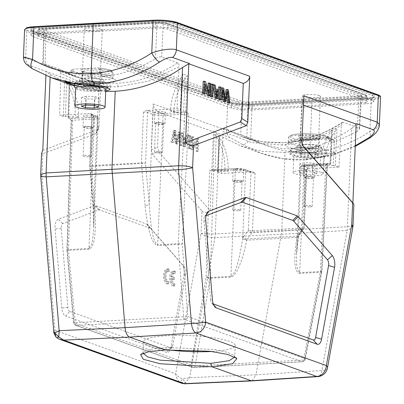 <?xml version="1.0" encoding="UTF-8"?>
<svg xmlns="http://www.w3.org/2000/svg" width="404" height="404" viewBox="0 0 404 404"><rect width="100%" height="100%" fill="white"/><g stroke="black" fill="none" stroke-linecap="round" stroke-linejoin="round"><path stroke-width="0.3" stroke-dasharray="2.02 1.52" d="M184.416 383.618L185.623 382.659L182.623 379.023L189.602 377.679L255.974 374.836L252.081 380.906M152.449 154.293L158.701 151.742L157.53 147.324L158.999 112.186C155.313 110.287 153.379 107.535 153.202 103.924L151.273 149.874L152.449 154.293L201.98 211.05L201.051 233.148C204.677 236.239 209.287 237.734 214.877 237.628L215.281 233.881L281.755 230.502L285.027 152.434C308.606 150.955 330.836 142.93 351.722 128.366L347.198 230.472L352.778 227.659M82.275 79.25A9.787 1.702 -177.6 0 0 81.916 79.684A9.787 1.702 -177.6 0 0 96.374 81.77A9.787 1.702 -177.6 0 0 101.48 80.502A9.787 1.702 -177.6 0 0 93.016 78.452L91.264 70.604A9.928 1.722 2.4 0 1 101.939 72.776A9.928 1.722 2.4 0 1 96.763 74.063A9.928 1.722 2.4 0 1 95.925 74.099A9.928 1.722 2.4 0 1 82.103 71.947A9.928 1.722 2.4 0 1 83.239 71.195L82.275 79.25A9.034 1.571 -177.6 0 1 93.016 78.452M83.239 71.195L87.239 70.028L91.264 70.604M89.042 156.782A3.995 0.692 -177.6 0 0 91.127 156.262A3.995 0.692 -177.6 0 0 85.224 155.409A3.995 0.692 -177.6 0 0 83.143 155.929A3.995 0.692 -177.6 0 0 89.042 156.782M86.38 126.644A4.096 0.712 2.4 0 1 92.43 127.523A4.096 0.712 2.4 0 1 90.294 128.053A4.096 0.712 2.4 0 1 84.244 127.179A4.096 0.712 2.4 0 1 86.38 126.644M90.855 128.255A5.272 0.914 -177.6 0 0 93.607 127.568A5.272 0.914 -177.6 0 0 85.82 126.442A5.272 0.914 -177.6 0 0 83.073 127.129A5.272 0.914 -177.6 0 0 90.855 128.255M86.294 115.18A5.272 0.914 2.4 0 1 94.076 116.307A5.272 0.914 2.4 0 1 91.329 116.993A5.272 0.914 2.4 0 1 83.542 115.867A5.272 0.914 2.4 0 1 86.294 115.18M65.438 116.665L66.549 82.557A60.241 51.894 109.8 0 1 75.26 116.135L65.438 116.665L63.398 116.478L59.625 115.12L90.294 113.463L93.188 114.771C91.849 114.847 91.445 115.074 91.981 115.448L91.077 114.064L96.586 116.054A1.505 1.298 -70.2 0 0 96.137 115.988A6.025 1.045 -177.6 0 1 93.728 117.312A1.505 0.717 -93.1 0 1 94.39 119.054L88.961 248.46L91.587 244.516L92.728 239.006L93.728 227.528L93.597 208.095L97.399 117.397A1.505 1.298 -70.2 0 0 96.586 116.054C97.329 116.019 97.904 116.695 98.313 118.074A7.53 1.308 -177.6 0 0 97.399 117.397L91.981 115.448L90.072 166.241L89.713 166.347L91.289 166.362A3.01 1.439 -93.1 0 1 91.274 165.605A3.01 0.5 -177.8 0 0 89.703 165.983A3.01 0.5 -177.8 0 0 90.072 166.241L93.597 208.095L93.238 208.206L93.728 227.528L98.313 118.074A7.53 1.308 -177.6 0 1 94.39 119.054L72.68 120.225C71.109 120.347 70.705 120.564 71.478 120.872L69.922 118.832L68.145 118.19L68.746 117.857L78.573 117.327A60.241 51.894 -70.2 0 0 69.857 83.749L68.746 117.857M177.78 62.787L161.651 56.979C160.373 56.6 158.292 57.206 155.419 58.802C138.638 69.013 121.038 74.897 102.616 76.447C116.61 78.533 119.342 80.694 110.812 82.936C101.99 84.335 82.275 79.199 73.417 75.876L67.276 73.407L58.418 70.655L45.096 64.766C42.773 63.463 42.193 62.999 43.359 63.377L59.484 69.185L76.75 77.245L96.511 82.219L117.044 83.28C138.39 82.179 158.636 75.346 177.78 62.787C178.598 63.15 179.017 64.448 179.048 66.685L149.485 80.926L118.337 86.739C97.733 87.587 78.563 83.032 60.817 73.079L59.625 115.12M155.419 58.802L157.09 23.185L163.211 23.75L360.924 94.975L361.529 95.395L359.121 95.97L357.146 131.477L359.616 128.826L359.085 128.103L342.956 122.296L342.36 122.397L341.34 125.149C322.579 137.097 302.828 143.738 282.093 145.071C282.27 143.359 282.785 142.551 283.643 142.647L262.307 141.784L241.809 136.703M160.408 152.924A3.995 0.692 -177.6 0 0 162.489 152.404A3.995 0.692 -177.6 0 0 156.59 151.55A3.995 0.692 -177.6 0 0 154.51 152.071A3.995 0.692 -177.6 0 0 160.408 152.924M157.747 122.786A4.096 0.712 2.4 0 1 163.797 123.659A4.096 0.712 2.4 0 1 161.661 124.195A4.096 0.712 2.4 0 1 155.611 123.316A4.096 0.712 2.4 0 1 157.747 122.786M162.221 124.397A5.272 0.914 -177.6 0 0 164.968 123.71A5.272 0.914 -177.6 0 0 157.186 122.584A5.272 0.914 -177.6 0 0 154.439 123.27A5.272 0.914 -177.6 0 0 162.221 124.397M157.656 111.322A5.272 0.914 2.4 0 1 165.443 112.448A5.272 0.914 2.4 0 1 162.696 113.135A5.272 0.914 2.4 0 1 154.909 112.009A5.272 0.914 2.4 0 1 157.656 111.322M183.552 111.65L185.3 77.507L187.441 75.72L182.694 74.013C183.098 74.129 182.861 74.897 181.992 76.316A60.241 51.894 109.8 0 0 170.417 110.989L173.725 112.181L185.593 111.837L187.37 112.479L188.9 114.524L184.815 114.16L184.158 112.423L162.453 113.595A1.505 0.717 86.9 0 1 163.11 115.337L184.815 114.16L178.184 243.637A3.01 1.439 86.9 0 0 178.199 244.42L182.265 244.041A3.01 0.51 -177.1 0 0 178.184 243.637L157.686 244.743A3.01 1.439 86.9 0 0 157.701 245.531L178.199 244.42L183.653 316.852A3.01 1.439 86.9 0 0 184.951 319.549L302.116 361.757A3.01 1.439 86.9 0 0 302.404 361.802A3.01 1.439 86.9 0 0 303.596 360.065A3.01 1.161 -169.2 0 0 305.202 359.358A3.01 1.161 -169.2 0 0 304.884 358.681L321.579 270.897A3.01 1.161 10.8 0 1 321.892 271.574A3.01 1.161 10.8 0 1 320.291 272.276L299.581 273.397C296.395 272.675 292.244 267.721 296.905 237.481L246.682 240.198C243.45 256.096 241.905 259.54 238.749 267.322C236.567 272.71 233.941 275.972 230.861 277.114L210.151 278.235A3.01 1.192 9.7 0 1 206.146 277.139A3.01 0.54 -178.1 0 0 210.232 277.482L213.701 171.028L209.615 170.639L211.085 169.71L214.479 169.806L213.701 171.028L235.406 169.857A1.505 0.717 -93.1 0 1 236.042 168.609A1.505 0.717 -93.1 0 1 236.189 168.635A6.025 1.045 -177.6 0 1 244.349 169.382L249.768 171.336L252.232 171.801L221.564 173.457L223.109 131.542L251.46 142.572L282.093 145.071M238.693 210.696A3.995 0.692 -177.6 0 0 240.774 210.176A3.995 0.692 -177.6 0 0 234.876 209.322A3.995 0.692 -177.6 0 0 232.795 209.843A3.995 0.692 -177.6 0 0 238.693 210.696M236.032 180.558A4.096 0.712 2.4 0 1 242.082 181.436A4.096 0.712 2.4 0 1 239.946 181.967A4.096 0.712 2.4 0 1 233.896 181.093A4.096 0.712 2.4 0 1 236.032 180.558M240.506 182.169A5.272 0.914 -177.6 0 0 243.258 181.482A5.272 0.914 -177.6 0 0 235.471 180.356A5.272 0.914 -177.6 0 0 232.724 181.042A5.272 0.914 -177.6 0 0 240.506 182.169M235.946 169.094A5.272 0.914 2.4 0 1 243.728 170.22A5.272 0.914 2.4 0 1 240.981 170.907A5.272 0.914 2.4 0 1 233.194 169.781A5.272 0.914 2.4 0 1 235.946 169.094M319.938 149.985A12.347 2.146 -177.6 0 0 306.101 148.369A12.347 2.146 -177.6 0 0 296.763 150.056A12.347 2.146 -177.6 0 0 298.263 151.162A12.347 2.146 -177.6 0 0 312.1 152.778A12.347 2.146 -177.6 0 0 321.443 151.091A12.347 2.146 -177.6 0 0 319.938 149.985M298.44 147.011A12.347 2.146 2.4 0 1 296.935 145.91A12.347 2.146 2.4 0 1 306.277 144.218A12.347 2.146 2.4 0 1 320.114 145.839A12.347 2.146 2.4 0 1 321.614 146.94A12.347 2.146 2.4 0 1 312.277 148.627A12.347 2.146 2.4 0 1 298.44 147.011M300.036 147.309L317.302 146.374A147.591 127.144 -70.2 0 1 299.889 150.833L300.036 147.309A18.978 3.298 2.4 0 0 290.143 149.778L289.956 154.227M290.143 149.778A18.978 3.298 2.4 0 0 292.451 151.475A18.978 3.298 2.4 0 0 318.165 153.838L335.431 152.904A147.591 127.144 109.8 0 1 318.019 157.368C307.414 158.6 298.829 158.11 292.264 155.899L289.971 154.227L292.688 152.49L299.889 150.833M335.431 152.904L317.302 146.374M304.601 144.738A9.787 1.702 -177.6 0 0 299.495 146.021A9.787 1.702 -177.6 0 0 313.953 148.111A9.787 1.702 -177.6 0 0 319.054 146.839A9.787 1.702 -177.6 0 0 304.601 144.738M328.805 137.123A17.569 3.05 -177.6 0 0 324.361 135.522L316.433 134.32L316.893 135.577L299.379 138.537L291.365 140.471L288.35 142.208L292.041 144.329L301.94 146.278L302.172 141.849L304.05 140.269L328.452 138.951L328.805 137.123L329.709 137.456L330.714 139.047L330.189 140.324C330.194 142.178 331.512 142.91 334.138 142.521L357.146 131.477M327.109 138.128L328.088 137.921L333.608 139.91L334.138 142.521M333.608 139.91L330.815 139.249C330.699 138.931 329.447 138.557 327.063 138.123L325.341 136.38L330.144 138.107L330.775 139.203M330.189 140.324L328.452 138.951M327.063 138.123L318.408 138.112L300.217 140.658C293.541 141.658 286.022 144.082 287.653 143.748L288.35 142.208L288.532 137.835A21.084 3.661 -177.6 0 1 289.224 136.961A21.084 3.661 -177.6 0 1 299.526 135.093A21.084 3.661 -177.6 0 1 316.893 135.577L325.346 136.375L324.624 135.537L316.433 134.32A19.579 3.399 -177.6 0 0 290.739 135.603A19.579 3.399 -177.6 0 0 302.884 140.153A19.579 3.399 -177.6 0 0 304.05 140.269M328.088 137.921C319.14 136.789 299.051 140.506 290.198 142.657C281.669 144.92 284.396 147.167 298.389 149.394C300.591 148.975 301.778 147.94 301.94 146.278M241.764 136.688L224.659 128.694L240.789 134.502L246.824 137.441L248.132 101.97L359.121 95.97M246.824 137.441L260.105 143.314L278.846 148.127L298.389 149.394M248.132 101.97L242.011 101.409L240.789 134.502M342.956 122.296C324.22 134.502 304.449 141.284 283.643 142.647L283.356 142.612C268.918 143.445 255.05 141.481 241.759 136.709M224.659 128.694C223.841 128.462 223.321 129.416 223.109 131.542M299.581 273.397A3.01 1.439 -93.1 0 0 299.662 272.649L320.372 271.528A3.01 0.51 -177.1 0 0 321.943 271.165L327.402 164.559L327.038 164.287C327.851 164.544 327.447 164.771 325.831 164.963L304.126 166.14L299.662 272.649L297.349 269.251L296.647 264.246L296.571 253.672L298.208 236.077L298.273 235.658L298.531 236.456L296.945 237.274A3.01 1.439 -93.1 0 1 297.415 236.163L302.071 230.053L251.854 232.77A3.01 2.308 37.3 0 1 248.364 230.331L243.708 236.441A3.01 2.308 -142.7 0 0 247.197 238.88A3.01 1.439 86.9 0 0 246.723 239.991L242.698 239.082L239.123 257.969C237.188 264.155 236.007 272.942 230.942 276.366A3.01 1.439 -93.1 0 1 230.861 277.114M250.207 171.407L249.768 171.336L251.025 172.745L255.111 173.109L252.561 171.806L250.217 171.402L244.799 169.448A1.505 1.298 109.8 0 1 245.612 170.796L242.698 239.082M310.06 206.838A3.995 0.692 -177.6 0 0 312.141 206.318A3.995 0.692 -177.6 0 0 306.242 205.464A3.995 0.692 -177.6 0 0 304.161 205.984A3.995 0.692 -177.6 0 0 310.06 206.838M307.399 176.7A4.096 0.712 2.4 0 1 313.448 177.573A4.096 0.712 2.4 0 1 311.312 178.108A4.096 0.712 2.4 0 1 305.262 177.23A4.096 0.712 2.4 0 1 307.399 176.7M311.873 178.31A5.272 0.914 -177.6 0 0 314.62 177.624A5.272 0.914 -177.6 0 0 306.838 176.498A5.272 0.914 -177.6 0 0 304.091 177.179A5.272 0.914 -177.6 0 0 311.873 178.31M307.308 165.231A5.272 0.914 2.4 0 1 315.095 166.362A5.272 0.914 2.4 0 1 312.348 167.049A5.272 0.914 2.4 0 1 304.56 165.918A5.272 0.914 2.4 0 1 307.308 165.231M91.617 115.175L89.703 165.983A3.01 3.01 0 0 0 89.713 166.347L93.238 208.206L94.819 208.222C96.925 242.031 92.253 248.041 88.981 249.248A3.01 1.439 86.9 0 1 88.961 248.46L68.468 249.571A3.01 0.54 -178.1 0 0 66.892 249.99L71.109 120.604L71.478 120.872L67.261 250.263L66.907 250.369L68.483 250.354L75.23 322.715L73.649 322.73L191.173 364.832A3.01 1.192 -170.3 0 0 195.172 365.928L303.596 360.065L320.291 272.276A3.01 1.439 86.9 0 0 320.372 271.528L325.831 164.963L326.614 163.741L304.909 164.918A1.505 0.717 86.9 0 0 304.762 164.893A1.505 0.717 86.9 0 0 304.126 166.14A7.53 1.308 -177.6 0 0 300.202 167.12A7.53 1.308 -177.6 0 0 301.116 167.791L298.273 235.658A6.025 2.873 -93.1 0 1 299.218 233.436L303.874 227.326A3.01 2.308 37.3 0 1 303.626 229.295A3.01 2.308 37.3 0 1 302.071 230.053A3.01 1.439 86.9 0 0 302.667 228.013A3.01 0.545 -177.4 0 0 304.237 227.609A3.01 0.545 -177.4 0 0 303.874 227.326L306.535 169.746C307.111 170.119 306.712 170.337 305.328 170.392L308.343 168.766L307.919 168.19L306.535 169.746L306.894 170.008L307.53 168.948M298.208 236.077L298.511 236.739L296.945 237.274M197.591 351.778L195.172 365.928A3.01 1.439 -93.1 0 1 193.981 367.665L302.404 361.802A3.01 3.01 0 0 0 305.202 359.358L321.892 271.574A3.01 3.01 0 0 0 321.943 271.165A3.01 0.51 -177.1 0 0 321.579 270.897L327.038 164.287L328.715 163.398L304.762 164.893C301.717 164.908 300.192 165.65 300.202 167.12L296.571 253.672L298.511 236.739L298.97 235.406A3.01 2.308 -142.7 0 0 299.218 233.436M308.343 168.766L339.012 167.11L335.244 165.751L333.204 165.564L334.951 131.421L337.093 129.633L332.346 127.922L330.679 164.175M333.204 165.564L323.377 166.094A60.241 51.894 -70.2 0 1 334.951 131.421M320.069 164.903A60.241 51.894 109.8 0 1 331.644 130.229L329.891 164.367L320.069 164.903L323.377 166.094M329.891 164.367L330.492 164.039L332.346 127.922C332.75 128.038 332.512 128.81 331.644 130.229M330.659 164.175L328.715 163.398M197.869 350.152L210.151 278.235A3.01 1.439 -93.1 0 0 210.232 277.482L230.942 276.366L235.406 169.857A7.53 1.308 -177.6 0 1 245.612 170.796L251.025 172.745L248.364 230.331A3.01 0.545 -177.4 0 0 252.444 230.729L302.667 228.013L305.328 170.392M339.012 167.11L341.34 125.149M228.225 171.24A60.241 51.894 -70.2 0 0 219.508 137.663L218.397 171.771L228.225 171.24L224.912 170.049L215.09 170.579L216.201 136.471A60.241 51.894 109.8 0 1 224.912 170.049M216.201 136.471L214.221 134.31L218.973 136.022L217.61 171.973M218.397 171.771L217.796 172.104L218.973 136.022C218.569 135.85 218.746 136.401 219.508 137.663M217.63 171.973L221.564 173.457M236.189 168.635L211.267 169.751L215.09 170.579M168.205 349.819A45.935 7.979 2.4 0 1 143.43 341.663A45.935 7.979 2.4 0 1 189.653 335.613A45.935 7.979 2.4 0 1 235.214 345.511A45.935 7.979 2.4 0 1 211.62 351.47M162.453 113.595A6.025 1.045 -177.6 0 1 154.288 112.842A1.505 1.298 -70.2 0 0 152.904 114.398L149.101 205.096L145.036 205.505C148.611 239.224 154.288 244.667 157.701 245.531M154.288 112.842L148.869 110.893L147.485 112.443L145.576 163.236L151.152 226.23C152.54 232.558 152.985 241.738 157.686 244.743L163.11 115.337A7.53 1.308 -177.6 0 1 152.904 114.398L147.485 112.443L143.405 112.059L146.405 110.428L177.073 108.767L180.846 110.125L180.24 110.459L170.417 110.989M182.694 74.013L181.027 110.262L182.694 74.013M185.3 77.507A60.241 51.894 -70.2 0 0 173.725 112.181M177.073 108.767L179.048 66.685M371.897 100.505L173.18 28.916A15.059 2.616 -177.6 0 0 152.768 27.038L38.85 33.199A15.059 2.616 -177.6 0 0 30.997 35.173A15.059 2.616 -177.6 0 0 32.825 36.506L231.548 108.095A15.059 2.616 -177.6 0 0 251.955 109.974L365.878 103.813A15.059 2.616 -177.6 0 0 373.73 101.869A15.059 2.616 -177.6 0 0 371.897 100.505L372.266 95.425A15.241 2.646 2.4 0 1 374.119 96.803A15.241 2.646 2.4 0 1 366.175 98.773L252.258 104.934A15.241 2.646 2.4 0 1 231.603 103.035L32.881 31.446A15.241 2.646 2.4 0 1 31.027 30.098A15.241 2.646 2.4 0 1 38.976 28.098L152.894 21.937A15.241 2.646 2.4 0 1 173.548 23.836L372.266 95.425A0.904 0.778 -70.2 0 1 373.099 94.526L174.377 22.937A0.904 0.778 109.8 0 0 173.548 23.836L173.18 28.916M155.525 28.139A9.034 1.571 2.4 0 1 167.771 29.265L366.206 100.753A9.034 1.571 2.4 0 1 367.302 101.55A9.034 1.571 2.4 0 1 362.59 102.737L249.197 108.868A9.034 1.571 2.4 0 1 236.951 107.742L38.521 36.254A9.034 1.571 2.4 0 1 37.426 35.441A9.034 1.571 2.4 0 1 42.132 34.274L155.525 28.139L155.823 23.104A0.904 0.429 -93.1 0 1 156.207 22.387A0.904 0.429 -93.1 0 1 156.292 22.397A7.954 1.384 -177.6 0 1 167.069 23.392L365.504 94.879A7.954 1.384 -177.6 0 1 362.322 96.622L248.93 102.757A7.954 1.384 -177.6 0 1 238.153 101.763A0.904 0.778 -70.2 0 0 237.325 102.667A8.858 1.54 -177.6 0 0 249.324 103.767A0.904 0.429 86.9 0 0 248.93 102.757M157.09 23.185L46.101 29.189L43.693 29.765L242.011 101.409M43.748 29.795L42.799 63.282L43.359 63.377L44.299 30.179M66.549 82.557L64.569 80.401L69.321 82.108L68.145 118.19L69.321 82.108C68.917 81.936 69.099 82.487 69.857 83.749M60.817 73.079C60.762 70.953 60.317 69.655 59.484 69.185L76.745 77.26M78.573 117.327L75.26 116.135M94.819 208.222L91.289 166.362L145.576 163.236A3.01 0.5 -177.8 0 0 141.491 162.888A3.01 1.439 86.9 0 0 141.511 163.645L145.036 205.505M71.427 70.761L72.18 69.533L73.291 69.185L72.937 71.013L71.508 71.998L70.917 71.24L71.427 70.761L68.321 73.508L67.276 73.407M101.954 76.437C113.453 77.881 112.847 78.886 113.347 78.967L112.903 77.634L113.085 73.265A21.084 3.661 -177.6 0 1 112.398 74.139A21.084 3.661 -177.6 0 1 102.096 76.008A21.084 3.661 -177.6 0 1 84.724 75.523L101.949 79.457L109.888 79.381L112.903 77.634L109.221 75.26L99.308 73.695L101.96 76.412L102.616 76.447M99.308 73.695L99.445 69.251L98.026 67.872C107.206 69.114 111.868 70.225 112.014 71.205L113.085 73.265A21.084 3.661 -177.6 0 0 99.445 69.251M72.937 71.013A17.569 3.05 -177.6 0 0 77.381 72.614L85.31 73.816A19.579 3.399 -177.6 0 0 111.004 72.533A19.579 3.399 -177.6 0 0 98.859 67.983A19.579 3.399 -177.6 0 0 97.692 67.867L73.291 69.185M67.897 73.887C69.549 74.22 70.756 73.589 71.513 72.003L76.316 73.735C75.553 75.391 74.583 76.109 73.417 75.876M77.381 72.614L76.316 73.735L84.729 75.523L85.31 73.816M80.861 80.674A12.347 2.146 2.4 0 1 79.361 79.568A12.347 2.146 2.4 0 1 88.698 77.881A12.347 2.146 2.4 0 1 102.535 79.502A12.347 2.146 2.4 0 1 104.035 80.603A12.347 2.146 2.4 0 1 94.698 82.29A12.347 2.146 2.4 0 1 80.861 80.674M102.358 83.648A12.347 2.146 -177.6 0 0 88.521 82.032A12.347 2.146 -177.6 0 0 79.184 83.719A12.347 2.146 -177.6 0 0 80.689 84.82A12.347 2.146 -177.6 0 0 94.526 86.441A12.347 2.146 -177.6 0 0 103.863 84.754A12.347 2.146 -177.6 0 0 102.358 83.648M100.591 87.501L83.325 88.436A147.591 127.144 109.8 0 0 100.439 91.031L100.591 87.501A18.978 3.298 2.4 0 0 110.484 85.032L110.297 89.481M105.737 91.082L100.439 91.031M65.195 81.906L82.456 80.972A18.978 3.298 2.4 0 1 108.176 83.335A18.978 3.298 2.4 0 1 110.484 85.032M74.326 85.194L83.325 88.436M181.926 383.361L179.937 382.098L182.623 379.023C179.432 377.715 177.114 375.952 175.679 373.74L54.964 330.25C54.469 333.401 55.191 335.936 57.131 337.855L55.989 336.911M40.723 176.492L41.955 175.831L54.964 330.25L53.823 331.952M353.005 225.664L347.602 226.725L281.755 230.502L281.346 234.249L214.877 237.628L189.602 377.679L185.623 382.659L179.937 382.098C177.507 380.139 176.088 377.351 175.679 373.74L201.051 233.148M57.232 338.012L59.327 339.168M42.784 150.399L97.561 129.719L95.627 133.82L42.88 153.732L41.955 175.836L40.688 174.604M45.92 75.599L45.844 71.291L28.906 65.19C26.851 64.776 28.123 66.024 32.724 68.938L51.348 77.694M28.906 65.19C26.725 63.499 25.649 61.095 25.684 57.984L23.457 57.105M71.528 84.986L50.237 74.578L46.086 71.513L100.54 91.122L99.066 126.26L98.571 128.664L97.561 129.719M95.627 133.82L96.632 132.77L97.132 130.366L99.056 84.416C99 87.931 99.495 90.168 100.54 91.122M42.88 153.732L41.577 153.379M105.722 91.4L74.296 85.941M379.396 124.558L376.932 127.967L369.918 131.568L370.599 137.486M24.604 29.739A18.074 3.141 -177.6 0 0 26.8 31.355A0.904 0.778 109.8 0 1 27.629 30.421L228.518 102.793A0.904 0.778 -70.2 0 0 227.689 103.727L226.573 130.356C230.952 131.926 241.708 135.638 250.697 138.017L252.04 105.984L311.933 102.863L311.54 101.818L370.857 98.495A0.904 0.439 -93.2 0 1 371.261 99.541L369.918 131.568C350.985 144.132 330.962 151.061 309.858 152.358L311.933 102.863L371.261 99.541A18.074 3.141 -177.6 0 0 380.543 97.192M355.273 145.713L330.593 155.429L305.171 159.691L306.035 159.827L309.858 152.358C288.562 153.353 268.842 148.571 250.697 138.017C247.889 142.688 245.071 144.824 242.243 144.42C237.259 141.37 233.113 139.082 229.795 137.562L212.858 131.462L213.443 131.8L210.146 210.691M305.171 159.691L282.674 158.646L261.04 153.237L242.243 144.415M285.027 152.434L262.529 151.384L240.89 145.97L219.402 135.522L213.443 131.805L158.999 112.186M201.056 233.148C202.869 233.77 211.474 234.184 215.281 233.881L219.402 135.522M201.98 211.05C203.621 212.908 206.343 212.787 210.141 210.691L158.701 151.742M179.634 145.188L180.628 145.546L179.103 132.361L178.149 132.017L175.876 142.304L174.528 130.714L173.523 130.351L171.013 142.082L172.028 142.445L173.932 132.265L175.245 143.607L176.437 144.036L178.538 133.926L179.634 145.188L181.952 145.475L180.628 145.546M180.957 145.117L179.861 133.855L177.76 143.965L176.437 144.036M178.538 133.926L179.861 133.855M175.245 143.607L176.563 143.531L177.76 143.965M176.563 143.531L175.493 134.613L174.174 134.684M173.932 132.265L175.255 132.194L174.831 134.628L173.351 142.375L172.028 142.445M175.493 134.613L175.255 132.194M171.013 142.082L173.351 142.375M173.523 130.351L174.841 130.275L172.336 142.011M174.841 130.275L175.851 130.643L174.533 130.714M175.851 130.643L177.199 142.238L179.467 131.946M175.876 142.304L177.199 142.233M178.149 132.017L180.421 132.29L181.952 145.475M179.103 132.361L180.421 132.29M184.416 142.96L183.78 145.354L185.103 145.283L186.663 139.723L185.345 139.794L184.421 142.966L185.739 142.89M183.78 145.354L182.81 138.885L184.128 138.809L185.103 145.278M182.81 138.885L185.345 139.794M184.128 138.809L186.663 139.723M183.214 146.475L184.285 146.859L187.865 135.517L186.734 135.108L185.704 138.567L182.578 137.441L181.916 133.371L180.866 132.997L183.214 146.475L185.603 146.788L184.285 146.859M180.866 132.997L182.189 132.921L184.537 146.405M181.916 133.371L183.239 133.3L182.189 132.921M182.578 137.441L183.901 137.37L183.239 133.3M185.704 138.567L187.027 138.496L183.901 137.37M186.734 135.108L188.057 135.037L187.027 138.496M187.865 135.517L189.183 135.446L188.057 135.037M189.183 135.446L185.603 146.788M188.299 148.308L189.289 148.667L189.814 136.219L188.819 135.86L188.299 148.308L190.612 148.596L191.132 136.148L190.143 135.789L189.622 148.238M189.289 148.667L190.612 148.596M188.819 135.86L190.143 135.789M189.814 136.219L191.132 136.148M195.965 151.071L196.915 151.414L197.44 138.966L196.42 138.597L192.087 146.965L192.496 137.183L191.547 136.845L191.026 149.288L192.041 149.657L196.379 141.299L195.965 151.071L198.238 151.343L198.758 138.895L196.42 138.597M196.915 151.414L198.238 151.343M196.379 141.299L197.697 141.228L197.288 151M192.041 149.657L193.359 149.586L197.697 141.228M191.026 149.288L193.359 149.586M191.547 136.845L192.87 136.769L192.344 149.217M192.496 137.183L193.814 137.113L192.87 136.769M192.087 146.965L193.405 146.894L193.814 137.113M193.405 146.894L197.743 138.527M197.44 138.966L198.758 138.895M69.796 311.388A4.52 2.156 86.9 0 1 67.852 307.343L61.201 228.396A4.52 2.156 -93.1 0 1 62.771 223.553L98.647 210.009L99.707 210.004L149.99 228.124L151.02 228.876L184.709 267.483A4.52 2.156 -93.1 0 1 184.759 267.544A4.52 2.156 -93.1 0 1 185.835 273.296L183.906 275.412A9.034 4.313 -93.1 0 0 181.76 263.908A9.034 4.313 -93.1 0 0 181.659 263.787L147.622 224.781L146.591 224.028L95.546 205.636L94.486 205.641L58.242 219.327A9.034 4.313 86.9 0 0 55.101 229.007L61.751 307.959A9.034 4.313 -93.1 0 0 65.645 316.049L69.796 311.388L170.639 347.718A4.52 2.156 86.9 0 0 172.2 346.996A4.52 2.156 86.9 0 0 172.862 345.173L185.835 273.296M172.2 346.996L169.609 350.94A9.034 4.313 -93.1 0 0 170.932 347.288L183.906 275.412M169.609 350.94A9.034 4.313 -93.1 0 1 166.488 352.379L65.645 316.049M173.488 283.941L174.811 283.871A5.262 2.51 -93.1 0 1 172.144 278.866L170.821 278.942A5.262 2.51 86.9 0 0 173.488 283.941L173.392 286.204A7.53 3.591 -93.1 0 1 169.705 278.553A7.53 3.591 -93.1 0 1 172.902 271.18A7.53 3.591 -93.1 0 1 174.008 271.473L173.917 273.71A5.262 2.51 86.9 0 0 173.038 273.437A5.262 2.51 86.9 0 0 170.912 276.695L173.008 277.452L172.912 279.694L170.821 278.942M174.811 283.871L174.715 286.133L173.392 286.204M174.715 286.133A7.53 3.591 -93.1 0 1 171.028 278.482A7.53 3.591 -93.1 0 1 174.225 271.109A7.53 3.591 -93.1 0 1 175.331 271.402L174.008 271.473M175.331 271.402L175.24 273.639L173.917 273.71M170.912 276.695L172.235 276.624A5.262 2.51 -93.1 0 1 174.356 273.367A5.262 2.51 -93.1 0 1 175.24 273.639M172.235 276.624L174.326 277.381L173.008 277.452M174.326 277.381L174.235 279.624L172.912 279.694M174.235 279.624L172.144 278.866M167.907 269.291L167.811 271.523A5.262 2.51 86.9 0 0 166.933 271.251A5.262 2.51 86.9 0 0 164.706 276.518A5.262 2.51 86.9 0 0 167.382 281.755L167.291 284.017A7.53 3.591 -93.1 0 1 163.605 276.371A7.53 3.591 -93.1 0 1 166.796 268.993A7.53 3.591 -93.1 0 1 167.907 269.291L169.231 269.221L169.135 271.453L167.811 271.523M167.382 281.755L168.705 281.684A5.262 2.51 -93.1 0 1 166.029 276.447A5.262 2.51 -93.1 0 1 168.256 271.18A5.262 2.51 -93.1 0 1 169.135 271.453M168.705 281.684L168.609 283.946L167.291 284.017M168.609 283.946A7.53 3.591 -93.1 0 1 164.923 276.301A7.53 3.591 -93.1 0 1 168.12 268.923A7.53 3.591 -93.1 0 1 169.231 269.221M351.722 128.366C354.864 125.796 356.353 124.366 356.187 124.084M303.47 105.09L301.732 104.464L300.258 139.602L301.429 144.026L302.571 145.329M303.859 95.773C303.616 99.394 302.904 102.288 301.732 104.464M327.462 367.963A10.544 4.121 10.2 0 1 321.922 370.524L255.974 374.836L281.346 234.249L347.198 230.472L321.922 370.524A10.544 5.075 -93.7 0 1 317.776 376.614M210.418 83.406L209.1 83.482L208.575 95.925M208.151 83.138L209.1 83.482M209.06 92.849L207.742 92.92L207.898 89.143M205.545 81.653L204.222 81.724L207.742 92.92M203.207 81.355L204.222 81.724M205.363 84.3L204.045 84.375L203.636 94.147M204.045 84.375L205.207 88.072M213.145 84.391L211.822 84.461L211.302 96.91M210.832 84.103L211.822 84.461M217.251 97.177L215.928 97.248L214.872 90.748L216.196 90.678M216.751 93.93L215.928 97.248M216.292 91.259L214.872 90.748M216.832 94.405L215.509 94.475M221.099 87.254L219.781 87.33L216.387 98.738M218.731 86.951L219.781 87.33M219.069 90.35L217.751 90.42L217.887 89.925M215.943 89.223L214.625 89.294L217.751 90.42M215.231 85.143L213.908 85.214L214.625 89.294M213.13 84.79L213.908 85.214M212.782 84.805L213.065 86.315M228.447 89.9L227.124 89.971L228.588 103.136M226.114 89.607L227.124 89.971M224.715 95.9L224.134 98.525M225.174 99.828L223.851 99.904L222.498 88.304L223.821 88.234M225.452 98.45L224.129 98.52L223.846 99.904M221.543 87.961L222.498 88.304M219.968 100.03L221.473 92.45M223.281 89.809L221.958 89.88L222.362 94.536M222.796 92.38L221.473 92.455L221.958 89.88M224.356 101.611L226.134 93.718L227.457 93.647M227.886 91.471L226.568 91.541L226.937 95.945M226.134 93.718L226.568 91.541M205.762 220.862L203.929 220.675A4.52 2.156 -93.1 0 1 204.692 216.554A4.52 2.156 -93.1 0 1 205.5 215.832L206.085 215.615M203.929 220.675L210.58 299.622L212.413 299.808M213.267 303.934L212.529 303.672A4.52 2.156 -93.1 0 1 211.752 303.076A4.52 2.156 -93.1 0 1 210.58 299.622M97.561 31.088A9.034 1.571 2.4 0 1 84.214 29.154A9.034 1.571 2.4 0 1 93.309 27.962A9.034 1.571 2.4 0 1 102.268 29.911A9.034 1.571 2.4 0 1 97.561 31.088M95.258 85.916A9.034 1.571 2.4 0 1 81.916 83.982A9.034 1.571 2.4 0 1 91.011 82.79A9.034 1.571 2.4 0 1 99.97 84.739A9.034 1.571 2.4 0 1 95.258 85.916M105.803 89.436A15.059 2.616 2.4 0 1 97.95 91.395A15.059 2.616 2.4 0 1 75.71 88.173M74.397 83.638A16.564 2.879 2.4 0 1 91.147 81.487A16.564 2.879 2.4 0 1 107.494 85.052A16.564 2.879 2.4 0 1 98.859 87.208A16.564 2.879 2.4 0 1 74.392 83.663M105.742 89.173A16.564 2.879 2.4 0 1 98.733 90.173A16.564 2.879 2.4 0 1 75.795 87.921M82.376 84.502A16.564 2.879 2.4 0 1 107.111 87.476M98.828 86.921A9.034 1.571 2.4 0 1 99.849 87.703A9.034 1.571 2.4 0 1 95.137 88.88A9.034 1.571 2.4 0 1 81.79 86.946A9.034 1.571 2.4 0 1 82.876 86.254M95.076 90.36A9.034 1.571 2.4 0 1 81.729 88.425A9.034 1.571 2.4 0 1 90.824 87.239A9.034 1.571 2.4 0 1 99.788 89.183A9.034 1.571 2.4 0 1 95.076 90.36M85.86 105.09L86.229 96.197L94.915 96.591L99.071 98.086L94.541 99.192L85.855 98.803L81.699 97.303L86.229 96.197M94.541 105.479L94.915 96.591M81.325 106.196L81.699 97.303M85.587 105.156L85.855 98.803M94.273 105.469L94.541 99.192M98.697 106.979L99.071 98.086M235.214 345.511L234.729 357.03L234.042 355.53L227.639 352.359L214.378 349.505L166.857 347.536L150.939 349.223L143.688 351.874L142.945 353.182L143.43 341.663M165.317 349.98L166.857 347.536M304.015 171.604L299.48 172.71L303.636 174.205L312.322 174.599L316.852 173.493L312.696 171.993L304.015 171.604L304.384 162.711L313.07 163.105L317.226 164.6L312.696 165.706L304.01 165.317L299.854 163.817L304.384 162.711M321.382 172.387A15.059 2.616 2.4 0 1 323.215 173.73A15.059 2.616 2.4 0 1 308.055 175.715A15.059 2.616 2.4 0 1 293.122 172.468A15.059 2.616 2.4 0 1 304.51 170.412A15.059 2.616 2.4 0 1 321.382 172.387M322.129 154.606A15.059 2.616 2.4 0 1 323.957 155.949A15.059 2.616 2.4 0 1 308.802 157.934A15.059 2.616 2.4 0 1 293.865 154.687A15.059 2.616 2.4 0 1 305.252 152.631A15.059 2.616 2.4 0 1 322.129 154.606M316.842 154.889A9.034 1.571 2.4 0 1 317.943 155.697A9.034 1.571 2.4 0 1 308.848 156.888A9.034 1.571 2.4 0 1 299.884 154.939A9.034 1.571 2.4 0 1 306.717 153.707A9.034 1.571 2.4 0 1 316.842 154.889M316.903 153.409A9.034 1.571 2.4 0 1 318.004 154.217A9.034 1.571 2.4 0 1 308.909 155.404A9.034 1.571 2.4 0 1 299.945 153.459A9.034 1.571 2.4 0 1 306.777 152.222A9.034 1.571 2.4 0 1 316.903 153.409M324.831 152.98A18.074 3.141 2.4 0 1 327.033 154.596A18.074 3.141 2.4 0 1 308.843 156.974A18.074 3.141 2.4 0 1 290.92 153.081A18.074 3.141 2.4 0 1 304.586 150.611A18.074 3.141 2.4 0 1 324.831 152.98M324.957 150.015A18.074 3.141 2.4 0 1 327.154 151.631A18.074 3.141 2.4 0 1 308.969 154.01A18.074 3.141 2.4 0 1 291.042 150.116A18.074 3.141 2.4 0 1 304.707 147.647A18.074 3.141 2.4 0 1 324.957 150.015M317.029 150.445A9.034 1.571 2.4 0 1 318.125 151.253A9.034 1.571 2.4 0 1 309.035 152.439A9.034 1.571 2.4 0 1 300.071 150.495A9.034 1.571 2.4 0 1 306.904 149.258A9.034 1.571 2.4 0 1 317.029 150.445M319.327 95.617A9.034 1.571 2.4 0 1 320.423 96.425A9.034 1.571 2.4 0 1 311.332 97.611A9.034 1.571 2.4 0 1 302.369 95.667A9.034 1.571 2.4 0 1 309.201 94.435A9.034 1.571 2.4 0 1 319.327 95.617M312.696 171.993L313.07 163.105M299.48 172.71L299.854 163.817M303.636 174.205L304.01 165.317M312.322 174.599L312.696 165.706M316.852 173.493L317.226 164.6M97.546 72.866A11.433 1.985 2.4 0 1 96.581 72.907A11.433 1.985 2.4 0 1 81.805 71.351A11.433 1.985 2.4 0 1 86.623 68.933A11.433 1.985 2.4 0 1 87.587 68.892A11.433 1.985 2.4 0 1 102.358 70.448A11.433 1.985 2.4 0 1 97.546 72.866M143.405 112.059L141.491 162.888L91.274 165.605L93.188 114.771M90.294 113.463L91.163 114.11M96.137 115.988L90.723 114.039L91.981 115.448M118.337 86.739L117.044 83.28M163.211 23.75L161.651 56.979M187.37 112.479L184.158 112.423M193.415 351.707L191.173 364.832A3.01 2.596 109.8 0 0 192.794 367.494L75.629 325.281A3.01 3.01 0 0 1 73.649 322.73L66.907 250.369A3.01 3.01 0 0 1 66.892 249.99A3.01 0.54 -178.1 0 0 67.261 250.263L74.003 322.624A3.01 2.596 -70.2 0 0 75.629 325.281A3.01 2.596 -70.2 0 0 76.528 325.412L193.693 367.625A3.01 2.596 109.8 0 1 192.794 367.494A3.01 3.01 0 0 0 193.981 367.665A3.01 1.439 -93.1 0 1 193.693 367.625L302.116 361.757A3.01 2.596 109.8 0 0 304.884 358.681L187.714 316.473L182.265 244.041L188.9 114.524M193.718 349.909L206.146 277.139L209.615 170.639M359.085 128.103L360.924 94.975M318.165 153.838L318.019 157.368M305.697 136.946A9.928 1.722 2.4 0 1 319.519 139.112A9.928 1.722 2.4 0 1 314.342 140.4A9.928 1.722 2.4 0 1 313.504 140.441A9.928 1.722 2.4 0 1 299.682 138.284A9.928 1.722 2.4 0 1 304.858 136.986A9.928 1.722 2.4 0 1 305.697 136.946M315.12 139.203A11.433 1.985 2.4 0 1 314.155 139.249A11.433 1.985 2.4 0 1 299.384 137.688A11.433 1.985 2.4 0 1 304.197 135.269A11.433 1.985 2.4 0 1 305.161 135.229A11.433 1.985 2.4 0 1 319.938 136.789A11.433 1.985 2.4 0 1 315.12 139.203M316.529 134.305C306.636 133.325 298.43 133.547 291.915 134.971C289.577 135.648 288.446 136.608 288.532 137.835A21.084 3.661 -177.6 0 0 302.172 141.849M243.708 236.441A6.025 2.873 86.9 0 0 242.764 238.658L246.723 239.991M255.111 173.109L252.444 230.729A3.01 1.439 -93.1 0 1 251.854 232.77L247.197 238.88L297.415 236.163A3.01 2.308 -142.7 0 0 298.97 235.406L303.626 229.295A3.01 3.01 0 0 0 304.237 227.609L306.899 170.008M244.349 169.382A1.505 1.298 109.8 0 1 244.799 169.448L236.042 168.609L214.337 169.786M304.909 164.918A6.025 1.045 -177.6 0 0 302.5 166.241A1.505 1.298 109.8 0 0 301.116 167.791L306.535 169.746M335.244 165.751L337.093 129.633M307.919 168.19L302.5 166.241M213.044 170.392L214.221 134.31M88.981 249.248L68.483 250.354A3.01 1.439 -93.1 0 1 68.468 249.571L72.68 120.225L72.023 118.483L69.922 118.832M93.728 117.312L72.023 118.483M76.528 325.412A3.01 1.439 -93.1 0 1 75.23 322.715L187.714 316.473A3.01 2.596 -70.2 0 1 184.951 319.549L76.528 325.412M148.869 110.893L146.405 110.428M181.992 76.316L180.24 110.459M185.593 111.837L187.441 75.72M38.85 33.199L38.976 28.098A0.904 0.429 86.9 0 0 38.577 27.083L152.5 20.922A0.904 0.429 -93.1 0 1 152.894 21.937L152.768 27.038M231.548 108.095L231.603 103.035A0.904 0.778 -70.2 0 0 230.846 102.217L32.123 30.628A0.904 0.778 109.8 0 1 32.881 31.446L32.825 36.506M373.099 94.526A16.145 2.803 2.4 0 1 366.64 98.071L252.722 104.232A0.904 0.429 86.9 0 0 252.636 104.217A0.904 0.429 86.9 0 0 252.258 104.934L251.955 109.974M365.878 103.813L366.175 98.773A0.904 0.429 -93.1 0 1 366.554 98.056A0.904 0.429 -93.1 0 1 366.645 98.071M252.722 104.232A16.145 2.803 2.4 0 1 230.846 102.217M32.123 30.628A16.145 2.803 2.4 0 1 38.577 27.083M152.5 20.922A16.145 2.803 2.4 0 1 174.377 22.937M249.197 108.868L249.324 103.767L362.716 97.637L362.59 102.737M362.322 96.622A0.904 0.429 -93.1 0 1 362.716 97.637A8.858 1.54 -177.6 0 0 367.337 96.475A8.858 1.54 -177.6 0 0 366.256 95.692L167.827 24.205A8.858 1.54 -177.6 0 0 155.823 23.104L42.43 29.234A8.858 1.54 -177.6 0 0 37.814 30.376A8.858 1.54 -177.6 0 0 38.89 31.179L237.325 102.667L236.951 107.742M366.206 100.753L366.256 95.692A0.904 0.778 -70.2 0 0 365.504 94.879M167.069 23.392A0.904 0.778 109.8 0 1 167.827 24.205L167.771 29.265M156.292 22.397L42.9 28.532A0.904 0.429 86.9 0 0 42.814 28.517A0.904 0.429 86.9 0 0 42.43 29.234L42.132 34.274M42.9 28.532A7.954 1.384 -177.6 0 0 39.718 30.28A0.904 0.778 109.8 0 0 38.89 31.179L38.521 36.254M238.153 101.763L39.718 30.28M46.101 29.189L45.096 64.766M63.398 116.478L64.569 80.401M82.456 80.972L82.31 84.497M99.056 84.416L25.684 57.984L26.8 31.355L227.689 103.727A18.074 3.141 -177.6 0 0 252.04 105.984A0.904 0.424 87 0 0 251.652 104.939L311.54 101.818M32.325 68.746L32.724 68.938M34.36 26.659A17.17 2.985 -177.6 0 0 27.629 30.421M99.066 126.26L97.132 130.366M50.237 74.578L50.126 77.265M377.861 94.773A0.904 0.778 -70.2 0 0 377.594 94.733L176.705 22.361M370.857 98.495A17.17 2.985 -177.6 0 0 377.594 94.733M153.202 103.924L226.573 130.356C226.538 133.466 227.614 135.87 229.795 137.562M228.518 102.793A17.17 2.985 -177.6 0 0 251.652 104.939M151.273 149.874L157.53 147.324M178.8 136.764L180.118 136.693M177.77 138.118L179.093 138.047M173.508 134.699L174.831 134.628M175.72 140.769L177.038 140.693M184.8 142.758L183.477 142.829M147.622 224.781L151.02 228.876M146.591 224.028L149.99 228.124M184.709 267.483L181.659 263.787M170.932 347.288L172.862 345.173M170.639 347.718L166.488 352.379M67.852 307.343L61.751 307.959M61.201 228.396L55.101 229.007M62.771 223.553L58.242 219.327M98.647 210.009L94.486 205.641M99.707 210.004L95.546 205.636M300.258 139.602L301.934 141.723M216.433 95.016L216.933 94.99M227.336 94.172L226.775 94.203M206.338 214.691L205.5 215.832M212.529 303.672L213.681 304.964M81.916 79.684L82.103 71.947L81.83 71.195C79.79 71.059 89.582 73.528 97.399 72.846L102.278 72.053L101.939 72.776L101.48 80.502M91.127 156.262L92.43 127.523M83.143 155.929L84.244 127.179M93.607 127.568L94.076 116.307M83.073 127.129L83.542 115.867M162.489 152.404L163.797 123.659M154.51 152.071L155.611 123.316M164.968 123.71L165.443 112.448M154.439 123.27L154.909 112.009M240.774 210.176L242.082 181.436M232.795 209.843L233.896 181.093M243.258 181.482L243.728 170.22M232.724 181.042L233.194 169.781M359.616 128.826L361.474 95.395M296.935 145.91L296.763 150.056M321.614 146.94L321.443 151.091M319.054 146.839L319.519 139.112L319.857 138.39L314.979 139.183C307.161 139.865 297.364 137.395 299.404 137.537L299.682 138.284L299.495 146.021M330.704 138.946L330.826 139.259M329.72 137.446L330.724 139.077M329.674 137.421L324.624 135.532M342.35 122.382C323.675 134.542 304.005 141.284 283.35 142.607M241.819 136.729L260.1 143.314M312.141 206.318L313.448 177.573M304.161 205.984L305.262 177.23M314.62 177.624L315.095 166.362M304.091 177.179L304.56 165.918M326.472 163.721L328.033 163.509L327.402 164.559M71.109 120.604L70.912 119.857M30.997 35.173L30.992 29.931L231.113 102.257C236.466 103.848 243.642 104.505 252.636 104.217L366.554 98.056C371.362 97.647 373.897 97.172 374.175 96.642L373.73 101.869M37.426 35.441L37.814 30.376C37.138 29.532 38.804 28.916 42.814 28.517L156.207 22.387C160.762 22.225 164.473 22.574 167.337 23.427L365.772 94.915L367.337 96.475L367.302 101.55M58.413 70.655L76.689 77.24M72.19 69.544L70.912 71.266M70.917 71.225C69.811 73.139 68.948 73.902 68.321 73.518M79.361 79.568L79.184 83.719M104.035 80.603L103.863 84.754M98.571 128.664L96.632 132.77M261.024 153.252C275.457 158.424 290.461 160.615 306.025 159.827L331.033 155.742L355.242 146.46M184.759 267.544L181.76 263.908M174.225 271.109L172.902 271.18M174.356 273.367L173.038 273.437M168.256 271.18L166.933 271.251M168.12 268.923L166.796 268.993M240.885 145.996L261.04 153.257M204.692 216.554L207.282 212.61M211.752 303.076L214.751 306.712M99.97 84.739L102.268 29.911M81.916 83.982L84.214 29.154M107.388 87.562L107.494 85.052M99.788 89.183L99.849 87.703M81.729 88.425L81.79 86.946M140.617 354.586L143.683 351.869M236.87 358.479L234.042 355.525M323.215 173.73L323.957 155.949M293.122 172.468L293.865 154.687M317.943 155.697L318.004 154.217M299.884 154.939L299.945 153.459M327.033 154.596L327.154 151.631M290.92 153.081L291.042 150.116M318.125 151.253L320.423 96.425M300.071 150.495L302.369 95.667"/><path stroke-width="0.61" d="M251.798 380.937L212.085 366.827L160.085 363.751L143.349 359.313L140.617 354.591L149.091 351.621L165.317 349.98L129.588 337.108L196.021 332.972A10.544 4.954 -93.6 0 1 191.476 323.528A10.544 0.581 -4.8 0 0 205.626 322.104L326.341 365.59A10.544 4.121 10.2 0 1 327.462 367.963L352.783 227.654L351.712 225.003L326.341 365.59A10.544 9.08 -70.2 0 1 316.736 376.462L250.788 380.77L184.416 383.618L181.941 383.366M352.778 227.659L353.005 225.659L351.707 225.003L352.636 202.899C354.242 204.742 354.323 204.762 352.874 202.97L356.176 124.084L356.449 123.695L373.387 129.8C375.392 131.386 373.963 133.977 369.089 137.557L355.273 145.713M211.62 351.47A45.935 7.979 2.4 0 1 211.267 351.49A45.935 7.979 2.4 0 1 168.205 349.819M74.326 85.194L65.195 81.906A147.591 127.144 -70.2 0 0 82.31 84.497C92.844 85.012 101.404 86.103 107.989 87.759L110.282 89.481L105.737 91.082M55.984 336.906L54.782 332.967L53.823 331.957L40.723 176.503L46.197 176.861L59.156 330.689L54.782 332.967L58.792 336.966L63.701 340.128L184.774 383.795M59.327 339.168L63.701 340.128L129.588 337.108C127.124 335.956 125.609 332.81 125.048 327.669L111.959 169.332L178.432 165.781C184.042 165.579 188.769 166.216 192.617 167.685C190.855 168.382 182.345 169.579 178.518 169.705L182.558 67.423C161.479 81.951 139.032 89.9 115.226 91.264L111.959 169.332L46.117 172.937L46.197 176.861L178.518 169.705L191.476 323.528L125.048 327.669L59.156 330.689L58.792 336.966L57.131 337.855M40.728 176.503L40.683 174.604L46.117 172.937L50.126 77.265M373.387 129.8C375.725 127.861 377.003 125.326 377.23 122.205L378.346 95.576L177.457 23.205A18.074 3.141 -177.6 0 0 153.106 20.947A0.904 0.424 -93 0 1 153.485 20.2A0.904 0.424 -93 0 1 153.565 20.215A17.17 2.985 -177.6 0 1 176.705 22.361A0.904 0.778 109.8 0 1 177.457 23.205L176.341 49.833C171.968 48.207 160.994 49.621 151.763 52.975L153.106 20.947L93.213 24.068L91.137 73.558C70.043 74.629 50.515 69.917 32.542 59.423C30.27 64.332 30.33 67.503 32.724 68.938M51.364 77.699L72.796 83.032L95.081 84.007C92.289 82.169 90.976 78.684 91.137 73.563C112.443 72.336 132.653 65.473 151.763 52.975C154.182 57.605 156.782 60.635 159.57 62.075C164.822 58.63 169.135 57.08 172.498 57.424L189.436 63.529L182.558 67.423M95.081 84.007C117.746 82.689 139.239 75.376 159.57 62.075M93.511 23.346L34.36 26.659A0.904 0.439 86.8 0 0 34.274 26.649A0.904 0.439 86.8 0 0 33.886 27.396L93.213 24.068L93.577 23.321M25.684 57.984C21.215 56.459 23.503 56.939 32.542 59.423L33.886 27.396A18.074 3.141 -177.6 0 0 24.604 29.739L26.588 27.831C26.992 27.709 27.997 27.103 34.274 26.649L153.485 20.2C163.171 19.882 170.998 20.614 176.972 22.402L377.861 94.773C379.846 95.495 380.74 96.303 380.543 97.192A18.074 3.141 -177.6 0 0 378.346 95.576A0.904 0.778 -70.2 0 0 377.861 94.773M41.577 153.379L42.784 150.399L45.92 75.599M115.226 91.264L105.722 91.4M74.296 85.941L71.528 84.986M249.717 76.27L247.788 122.22L246.283 125.674L193.541 145.586C191.794 146.228 189.117 145.263 185.512 142.678L240.294 121.998L241.799 118.544L243.269 83.406C247.086 82.199 249.238 79.82 249.717 76.27L176.341 49.833C176.119 52.954 174.836 55.484 172.498 57.424M243.269 83.406L188.819 63.792L185.512 142.678M302.904 145.889L301.934 141.723L303.859 95.773L377.23 122.205L379.396 124.553L380.543 97.192M356.176 124.094L303.47 105.09M302.571 145.329L352.874 202.97C354.323 204.762 354.242 204.742 352.636 202.899L303.005 146.021M165.317 349.98L209.949 351.263L227.72 354.444L236.86 358.489L232.729 363.656L212.085 366.827L210.747 363.348L229.118 360.696L234.729 357.03M209.898 95.854L208.883 95.49L205.363 84.3L204.954 94.076L204.005 93.733L204.53 81.285L205.545 81.653L209.06 92.849L209.469 83.067L210.418 83.406L209.898 95.854L207.56 95.561L208.883 95.49M209.469 83.067L208.151 83.138L207.898 89.143M204.53 81.285L203.207 81.355L202.687 93.804L204.005 93.733M204.954 94.076L202.687 93.804M205.207 88.072L207.56 95.561M212.625 96.839L211.63 96.48L212.156 84.032L213.145 84.391L212.625 96.839L210.312 96.551L210.832 84.103L212.156 84.032M211.63 96.48L210.312 96.551M218.731 91.587L216.196 90.678L217.251 97.177L218.731 91.587L217.408 91.663L216.751 93.93M217.408 91.663L216.292 91.259M217.706 98.667L216.64 98.283L214.105 84.734L215.231 85.143L215.943 89.223L219.069 90.35L220.049 86.875L221.099 87.254L217.706 98.667L215.317 98.354L216.64 98.283M220.049 86.875L218.731 86.951L217.887 89.925M214.105 84.734L213.13 84.79M213.065 86.315L215.317 98.354M229.906 103.065L228.891 102.697L227.886 91.471L225.679 101.54L224.488 101.111L223.281 89.809L221.286 99.96L220.291 99.601L222.867 87.89L223.821 88.234L225.174 99.828L227.437 89.537L228.447 89.9L229.906 103.065L227.573 102.767L228.891 102.697M224.715 95.9L226.114 89.612L227.437 89.537M222.867 87.89L221.543 87.961L218.973 99.672L220.291 99.601M218.973 99.672L221.286 99.96M224.488 101.111L223.165 101.182L222.362 94.536M225.679 101.54L224.356 101.611L223.165 101.182M226.937 95.945L227.573 102.767M213.681 304.964L216.307 307.899A9.034 4.313 86.9 0 1 214.751 306.712A9.034 4.313 86.9 0 1 212.413 299.808L205.762 220.862A9.034 4.313 86.9 0 1 207.282 212.61A9.034 4.313 86.9 0 1 208.903 211.176L245.147 197.495L246.208 197.49L242.435 202.288L241.38 202.293L206.085 215.615M216.307 307.899L317.145 344.228A9.034 4.313 86.9 0 0 321.594 339.143L334.562 267.266L328.563 265.579L315.59 337.456A4.52 2.156 -93.1 0 1 313.368 339.996L213.267 303.934M332.32 255.636L327.442 259.762L293.748 221.16L292.718 220.402L297.253 215.877L298.278 216.635L332.32 255.636A9.034 4.313 -93.1 0 1 334.562 267.266M327.442 259.762A4.52 2.156 -93.1 0 1 328.563 265.579M242.435 202.288L292.718 220.402M297.253 215.877L246.208 197.49M97.207 109.176A15.059 2.616 2.4 0 1 74.967 105.954A15.059 2.616 2.4 0 1 90.122 103.974A15.059 2.616 2.4 0 1 105.06 107.217A15.059 2.616 2.4 0 1 97.207 109.176M74.967 105.954L75.71 88.173A15.059 2.616 2.4 0 1 90.865 86.188A15.059 2.616 2.4 0 1 105.803 89.436L105.06 107.217M94.541 105.479L85.86 105.09L81.325 106.196L85.481 107.691L94.167 108.085L98.697 106.979L94.541 105.479M75.795 87.921A16.564 2.879 2.4 0 1 74.27 86.628L74.392 83.663A16.564 2.879 2.4 0 1 74.397 83.638M74.27 86.628A16.564 2.879 2.4 0 1 82.376 84.502M107.111 87.476A16.564 2.879 2.4 0 1 107.373 88.016A16.564 2.879 2.4 0 1 105.742 89.173M82.876 86.254A9.034 1.571 2.4 0 1 90.885 85.754A9.034 1.571 2.4 0 1 98.828 86.921M85.481 107.691L85.587 105.156M94.167 108.085L94.273 105.469M142.945 353.273L147.702 356.914L160.181 360.156L210.747 363.348M251.828 380.921L317.776 376.614A10.544 5.075 -93.7 0 1 316.736 376.462L196.021 332.972A10.544 9.08 109.8 0 0 205.626 322.104L192.617 167.685L193.541 145.586M197.591 351.778L197.869 350.152M193.718 349.909L193.415 351.707M153.399 20.22L93.683 23.336M247.788 122.22L241.799 118.544M355.242 146.46L370.569 137.517L369.089 137.557M216.433 95.016L217.756 94.945M225.452 98.45L225.018 98.475M223.68 94.425L222.357 94.496M228.098 94.132L227.336 94.172M246.283 125.674L240.294 121.998M245.147 197.495L241.38 202.293M208.903 211.176L206.338 214.691M317.145 344.228L313.368 339.996M321.594 339.143L315.59 337.456M293.748 221.16L298.278 216.635M317.776 376.614A10.544 10.544 0 0 0 327.462 367.963M181.901 383.351L60.07 339.461L57.222 338.022A6.929 6.929 0 0 1 55.964 336.931C54.111 333.77 53.394 332.113 53.823 331.957M181.931 383.366L184.714 383.8M24.604 29.739L23.457 57.105C24.018 62.968 25.285 62.691 26.27 64.251L32.325 68.746L51.358 77.719M40.688 174.604L41.582 153.247M51.338 77.709L71.498 84.971M370.569 137.517L375.094 133.729C377.947 130.512 379.381 127.452 379.396 124.553M353.005 225.659L353.899 204.298M184.81 383.795L251.753 380.927M107.373 88.016L107.388 87.562"/></g></svg>
